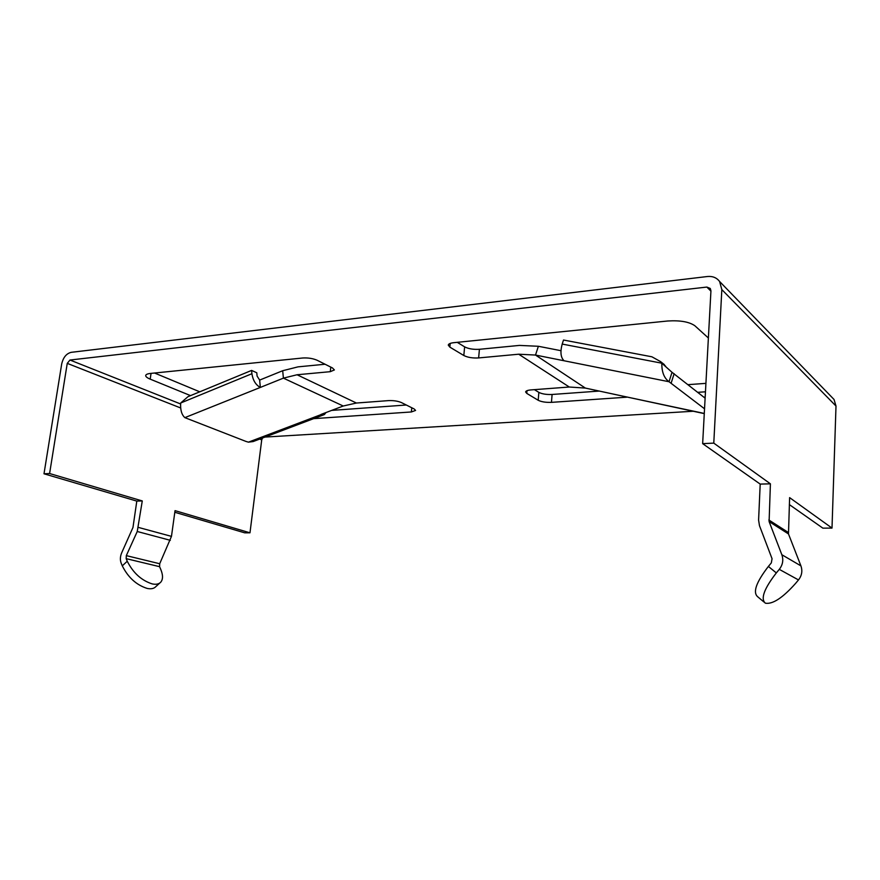 <?xml version="1.0" encoding="UTF-8"?>
<svg xmlns="http://www.w3.org/2000/svg" width="880" height="880" viewBox="0 0 880 880"><rect width="100%" height="100%" fill="white"/><g stroke="black" fill="none" stroke-linecap="round" stroke-linejoin="round"><path stroke-width="1.32" d="M704.539 408.793L669.02 381.733L535.513 355.058L585.354 388.08L704.275 413.622M705.111 398.167L672.023 372.306L669.02 381.733C664.059 378.07 661.661 371.899 661.837 363.198L660.594 361.625L651.893 356.796L563.508 340.032L562.199 344.069C560.087 351.967 560.692 357.5 563.992 360.668M560.956 350.691L538.373 346.28L535.513 355.058L518.705 354.211L478.632 357.929C472.626 358.259 467.687 357.456 463.815 355.509L449.845 347.116L448.272 345.103C448.503 343.882 450.307 343.09 453.673 342.694L667.667 321.002C680.075 320.221 689.128 321.794 694.826 325.721L708.378 337.997M702.647 443.641L710.941 290.818L710.281 288.464L706.849 287.067L69.982 360.03L67.254 363.363L49.599 473.528L44 473.792L61.688 363.99C63.206 357.434 66.374 353.54 71.214 352.33L707.432 276.518C712.657 276.034 716.716 277.695 719.609 281.501L721.831 289.597L713.779 443.124L702.647 443.641L760.199 484.099L758.593 520.113L759.473 525.646L772.057 558.723L771.32 562.892L768.383 566.434L776.325 572.924C764.093 588.742 760.43 598.818 765.325 603.163L765.358 603.185C772.618 604.483 782.716 597.872 795.63 583.352L798.49 579.931C801.856 575.608 802.67 570.922 800.921 565.873L788.48 533.94L789.613 497.629L832.007 528.088L822.866 528.154L789.338 504.581M538.373 346.28L519.453 345.411L479.424 349.294C473.429 349.646 468.501 348.832 464.629 346.863L457.248 342.331M599.379 391.061L552.09 394.471C546.491 394.702 542.08 393.998 538.846 392.37L534.402 389.653M705.914 383.361L688.006 384.659M253.11 441.562L248.424 442.156L246.004 441.441L184.855 417.637L260.326 387.431L259.666 380.083L282.689 370.722L298.012 366.861L325.083 364.243M154.561 373.021L199.749 391.809M331.683 410.399L406.296 405.009M713.779 443.124L770.407 483.824L769.109 521.576L781.847 554.73C783.64 559.966 782.782 564.85 779.284 569.36L776.325 572.924M770.407 483.824L760.199 484.099M831.908 397.276L834.02 399.454L836 406.043L832.007 528.088M763.917 601.986L757.625 596.706C752.653 592.295 756.239 582.208 768.383 566.434M264.99 437.074L693.143 411.257M705.463 391.798L697.73 392.326M626.978 397.177L551.463 402.358C545.864 402.556 541.442 401.863 538.197 400.268L526.768 393.393L525.624 391.952C525.855 390.885 527.659 390.203 531.047 389.906L569.305 387.024L585.354 388.08M313.632 418.649L411.356 411.961L415.58 410.432L414.139 408.947L401.522 402.611C397.925 401.082 393.591 400.411 388.52 400.609L356.422 403.029L343.233 406.01L320.969 414.458L324.346 414.601L325.985 412.555M260.326 387.431L283.404 378.136L297.055 374.759L330.275 371.679L334.389 369.941L332.442 367.939L317.218 360.294C312.95 358.446 308.121 357.687 302.731 357.995L150.546 373.428C147.532 373.758 145.915 374.451 145.706 375.496C145.618 376.64 147.125 377.861 150.194 379.137L190.531 395.615M703.626 396.99L705.155 397.496M562.199 344.069L661.837 363.198L672.023 372.306M665.599 366.179L660.517 361.537M184.855 417.637C181.621 414.722 180.235 409.838 180.697 402.996L187.968 396.682L251.614 370.414L256.795 372.79L257.092 376.09L259.666 380.083M44 473.792L136.807 501.094L142.274 500.94L137.247 531.498L126.313 555.632L126.17 558.646L127.259 561.242L122.287 565.84C128.139 577.5 136.444 585.035 147.202 588.434C151.107 589.226 153.989 588.621 155.859 586.597L159.874 582.956M136.807 501.094L132.968 527.483L121.737 552.706C120.142 556.446 119.966 559.966 121.209 563.244L122.287 565.84M127.259 561.242C133.144 572.913 141.46 580.459 152.185 583.902C156.079 584.727 158.95 584.122 160.798 582.12C163.119 579.238 163.075 574.937 160.677 569.206L159.577 566.676L159.698 563.739L171.468 536.371L175.043 510.642L249.975 532.807L261.723 439.857L262.548 437.998M174.823 512.281L244.728 532.84L249.975 532.807M49.599 473.528L142.274 500.94M260.073 387.321C255.629 384.736 252.912 380.204 251.911 373.725L251.614 370.414M704.286 413.446L612.898 394.02M671.154 383.108L674.146 373.703M779.284 569.36L798.49 579.931M781.847 554.73L800.921 565.873M769.109 521.576L788.48 533.94M768.856 519.992L788.227 532.411M721.831 289.597L836 406.043M518.705 354.211L569.305 387.024M706.849 287.067L710.93 291.137M69.982 360.03L180.565 403.942M297.055 374.759L356.422 403.029M449.845 347.116L450.208 343.42M463.815 355.509L464.629 346.863M478.632 357.929L479.424 349.294M526.768 393.393L526.999 390.698M538.197 400.268L538.846 392.37M551.463 402.358L552.09 394.471M248.424 442.156L321.189 414.557M282.689 370.722L283.404 378.136L343.233 406.01M126.17 558.646L159.577 566.676M138.446 527.428L171.468 536.371M67.254 363.363L180.576 407.935M259.721 439.065L261.723 439.857M137.247 531.498L170.324 540.331M126.313 555.632L159.698 563.739M150.194 379.137L151.041 373.384M330.275 371.679L330.803 367.114M411.356 411.961L411.785 407.759M180.697 402.996L251.911 373.725M719.609 281.501L834.02 399.454M660.594 361.625L664.356 364.606M253.11 441.573L323.565 414.887"/></g></svg>
